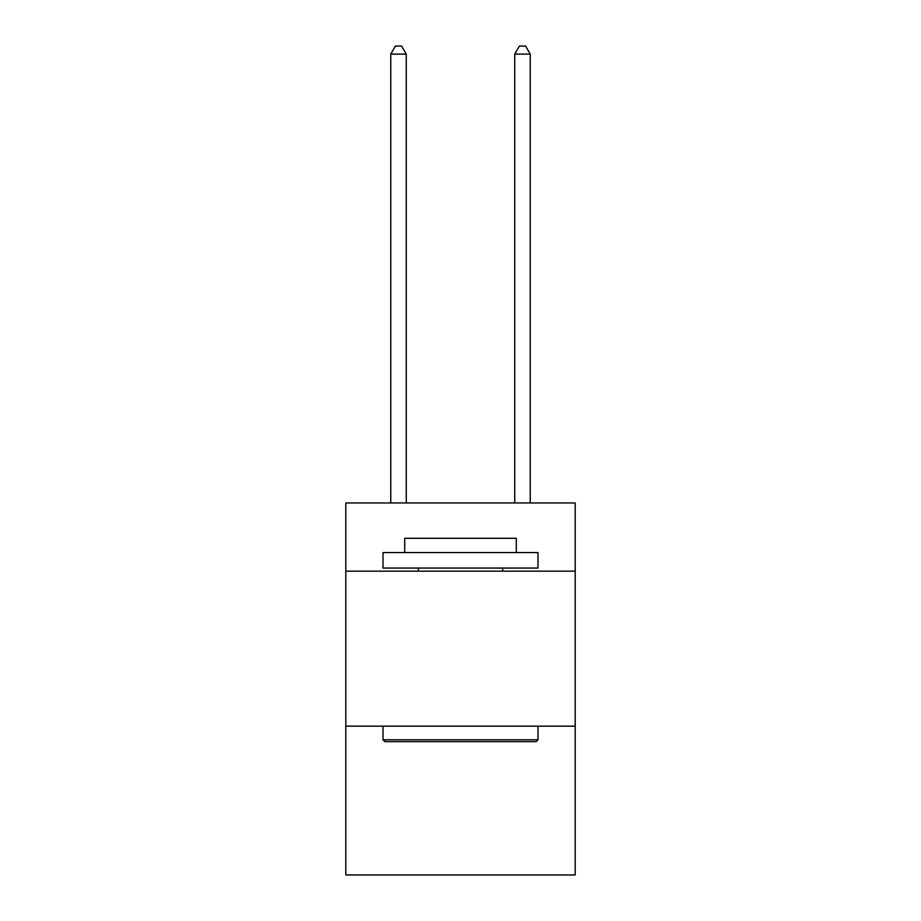 <?xml version="1.0" encoding="UTF-8"?>
<svg xmlns="http://www.w3.org/2000/svg" width="921" height="921" viewBox="0 0 921 921"><rect width="100%" height="100%" fill="white"/><g stroke="black" fill="none" stroke-linecap="round" stroke-linejoin="round"><path stroke-width="1.38" d="M575.199 571.17L575.199 502.97L345.801 502.97L345.801 571.17L575.199 571.17L575.199 874.95L345.801 874.95L345.801 571.17M575.199 726.162L345.801 726.162M384.863 741.658L383.009 739.793L537.991 739.793L536.137 741.658L384.863 741.658M537.991 552.565L537.991 568.061L383.009 568.061L383.009 552.565L537.991 552.565M404.699 552.565L404.699 538.301L516.301 538.301L516.301 552.565M537.991 726.162L537.991 739.793M383.009 726.162L383.009 739.793M502.659 568.061L502.659 571.17M418.341 568.061L418.341 571.17M406.253 502.97L406.253 54.109L390.757 54.109L390.757 502.97M390.757 54.109L395.408 46.05L401.602 46.05L406.253 54.109M530.243 502.97L530.243 54.109L514.747 54.109L514.747 502.97M514.747 54.109L519.398 46.05L525.592 46.05L530.243 54.109"/></g></svg>
